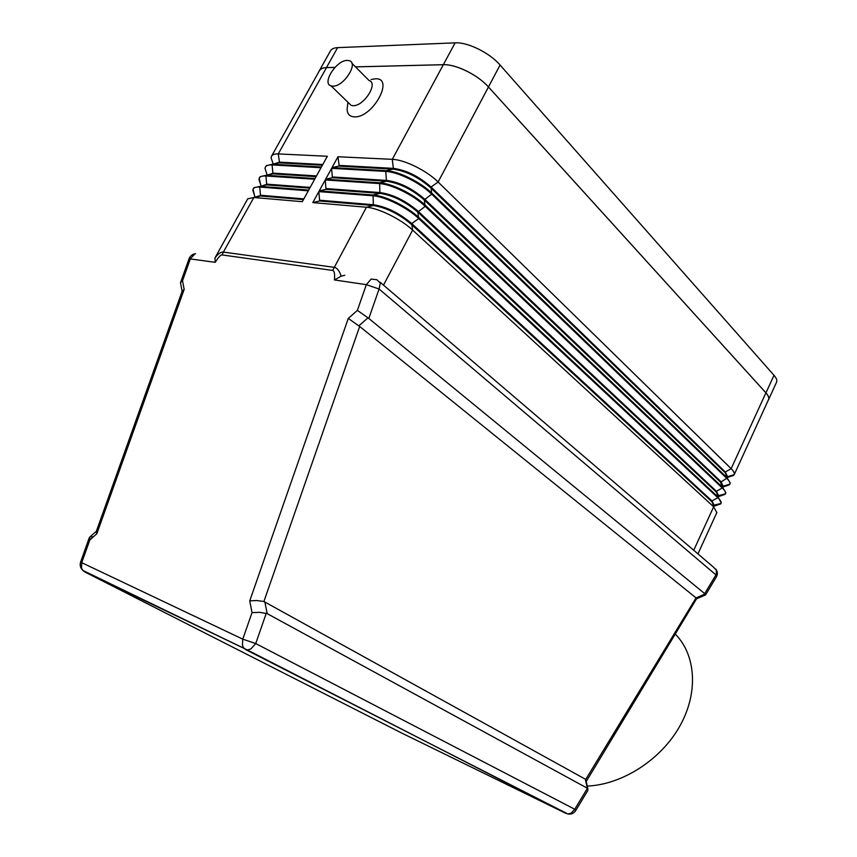 <?xml version="1.0" encoding="UTF-8"?>
<svg xmlns="http://www.w3.org/2000/svg" width="857" height="857" viewBox="0 0 857 857"><rect width="100%" height="100%" fill="white"/><g stroke="black" fill="none" stroke-linecap="round" stroke-linejoin="round"><path stroke-width="1.29" d="M348.499 102.808L351.177 105.411L353.009 105.7C363.764 106.45 378.698 83.075 369.099 80.558L351.895 63.279M371.081 79.54L375.345 78.801C394.938 77.451 372.752 118.084 354.423 116.863C349.785 116.627 347.342 114.077 347.106 109.225L347.599 105.015M347.256 60.408C336.383 60.097 321.471 83.568 331.102 85.904L332.923 86.161C343.668 86.75 358.879 63.054 349.313 60.686L347.256 60.408M214.946 257.968L215.225 262.328C218.364 257.239 220.645 254.775 222.07 254.925L223.356 252.087C220.881 251.787 218.074 253.747 214.946 257.968L247.727 198.824L253.876 197.506L302.307 201.695L308.306 190.811L259.714 187.062C256.082 186.815 253.854 187.522 253.051 189.183L254.368 194.968M222.07 254.925L332.666 270.437C334.348 270.716 334.937 273.886 334.444 279.95L341.193 276.136L344.76 275.311M182.134 291.391L184.169 289.345L182.52 280.753L180.602 282.403L180.688 283.806M334.444 279.95L366.357 284.663L357.39 310.373L368.821 318.472L705.097 593.944L696.013 597.961L696.473 598.925L586.467 781.081M705.429 594.972L705.097 593.944M90.006 536.857L93.434 536.782M696.013 597.961L585.738 779.409L587.945 789.19M585.738 779.409L263.902 601.507L359.672 326.474L358.772 325.885L367.932 317.883M585.267 779.045L587.366 788.354L574.768 809.265L255.729 643.553L242.777 639.161L242.435 645.428L243.731 648.021L245.648 649.595L567.452 813.775M587.838 790.433L587.366 788.354M357.39 310.373L348.296 318.397L249.741 600.875L252.022 612.637L259.725 612.337L267.191 613.644L264.824 601.882M249.741 600.875L256.725 600.511L263.902 601.507M348.296 318.397L358.772 325.885M587.388 786.083C622.471 784.562 661.122 759.623 679.89 725.997C698.744 692.349 695.841 654.866 675.262 634.051M341.193 276.136C339.393 270.694 337.015 267.748 334.037 267.32L223.356 252.087L253.876 197.506L260.582 195.985L303.453 199.617M714.759 504.977L721.037 503.423C721.519 502.073 720.458 500.167 717.834 497.692L418.741 218.578C407.214 207.555 384.75 196.446 372.634 195.76L318.836 191.625L319.629 200.977L312.805 202.595L366.453 207.244C378.526 208.037 401.022 219.167 412.635 230.105L713.656 506.819L716.827 512.615M182.23 290.984L96.284 531.479L96.809 533.793L184.169 289.345M252.022 612.637L242.777 639.161L81.715 562.674L89.835 539.974L89.803 536.985M695.648 597.565L359.672 326.474M586.895 787.979L267.191 613.644M319.629 200.977L373.352 205.53C386.218 207.598 398.869 213.864 411.306 224.32L711.717 501.581L714.492 505.876M720.748 503.895L714.545 506.026L711.996 500.97L411.714 223.548C399.276 213.093 386.636 206.837 373.759 204.769L320.025 200.249M719.184 495.475L725.429 493.814C725.933 492.421 724.893 490.483 722.29 487.987L425.222 206.344C413.781 195.214 391.37 184.126 379.212 183.569L325.242 179.949L326.014 189.322L379.919 193.35C392.806 195.31 405.436 201.556 417.788 212.086L716.163 491.886L718.905 496.192M326.014 189.322L319.233 190.886L373.052 195C385.168 195.675 407.621 206.783 419.148 217.817L718.112 497.081L721.24 502.984M718.959 496.332L716.441 491.275L418.195 211.325C405.843 200.795 393.213 194.55 380.326 192.589L326.421 188.594M723.587 486.005L729.821 484.226C730.335 482.802 729.307 480.831 726.725 478.313L431.682 194.153C420.326 182.927 397.969 171.861 385.768 171.432L331.616 168.336L332.387 177.699L386.453 181.213C399.373 183.077 411.971 189.311 424.247 199.917L720.608 482.212L723.308 486.551M332.387 177.699L325.639 179.22L379.63 182.809C391.788 183.366 414.188 194.443 425.629 205.573L722.569 487.376L725.836 492.593L725.633 493.375M723.372 486.701L720.887 481.613L424.654 199.156C412.378 188.54 399.78 182.305 386.861 180.452L332.784 176.981M318.836 191.625L312.805 202.595M325.242 179.949L319.233 190.886M331.616 168.336L325.639 179.22M727.957 476.556L734.192 474.671C734.728 473.214 733.721 471.211 731.15 468.661L438.12 182.005C426.85 170.693 404.525 159.648 392.292 159.338L337.969 156.756L339.115 165.412L338.719 166.129L332.013 167.608L386.175 170.672C398.376 171.1 420.733 182.155 432.089 193.393L727.004 477.703L730.228 482.93L730.014 483.787M338.719 166.129L392.956 169.118C405.907 170.886 418.484 177.099 430.685 187.79L725.033 472.582L727.7 476.921M727.797 477.06L725.301 471.982L431.082 187.03C418.891 176.338 406.314 170.125 393.363 168.368L339.115 165.412M337.969 156.756L332.013 167.608M768.472 399.748L768.568 399.544C769.232 397.819 768.343 395.58 765.912 392.849L488.458 86.986C477.852 74.934 455.881 64.093 443.337 64.714L355.494 66.889M334.948 67.403L326.517 67.607C322.746 67.735 320.325 68.871 319.254 71.002L271.648 155.985M265.541 166.879L266.398 165.637L272.483 164.233L321.418 167.008L327.342 156.253L278.257 153.917C274.583 153.767 272.301 154.592 271.423 156.392L271.091 157.699L272.815 162.98M259.414 177.828L260.196 176.66L266.302 175.278L315.065 178.524L321.021 167.726L272.098 164.919C268.434 164.737 266.173 165.53 265.316 167.286L265.017 168.454L266.688 173.596M253.265 188.808L253.972 187.726L260.1 186.376L308.702 190.083L314.669 179.242L265.916 175.974C262.274 175.76 260.025 176.499 259.2 178.213L260.539 184.255M255.386 197.099L260.967 195.289L303.849 198.888M309.795 188.112L266.773 184.898L260.1 186.376L259.714 187.062L260.582 195.985M261.567 186.044L267.159 184.201L310.191 187.394M316.104 176.649L272.933 173.853L267.93 174.935M267.748 174.967L273.319 173.157L316.501 175.931M322.393 165.23L279.082 162.841L274.186 163.88M273.919 163.933L279.468 162.155L322.778 164.523M319.008 71.442L319.2 70.97C320.272 68.839 322.693 67.714 326.463 67.585L334.98 67.371M355.473 66.867L443.348 64.682C455.892 64.061 477.852 74.902 488.458 86.953L765.954 392.87C768.386 395.602 769.275 397.841 768.611 399.566L768.301 400.133M319.479 70.488L330.256 51.238C331.37 49.031 333.823 47.831 337.615 47.638L455.121 42.85C467.729 42.014 489.615 52.823 500.07 65.036L774.01 375.302C776.421 378.076 777.267 380.358 776.571 382.158L776.474 382.361M182.52 280.753L190.415 258.664L194.882 253.897M195.578 253.693C192.397 254.165 190.222 255.857 189.054 258.76L215.225 262.328M371.167 279.082L366.357 284.663L379.073 289.013L380.326 283.035L376.844 279.714L371.167 279.082M368.821 318.472L379.073 289.013L715.959 574.908L704.733 593.547M380.08 282.199L713.485 567.163L716.302 570.034L716.452 576.804L705.547 594.919M716.366 576.932L716.452 576.804C717.855 574.136 717.652 571.565 715.841 569.069M89.31 537.66L80.633 561.946L81.715 562.674L81.544 568.105L82.829 570.419L247.394 650.002L250.887 648.931L255.729 643.553L266.259 613.269M575.615 810.743L574.768 809.265L570.923 813.357L567.805 813.957C571.148 814.557 573.762 813.464 575.658 810.668L587.945 790.261M566.145 813.486L401.751 733.078L84.682 571.876L247.394 650.002L566.145 813.486M332.666 270.437L366.453 207.244L373.352 205.53L373.052 195L379.919 193.35L379.63 182.809L386.453 181.213L385.768 171.432L386.175 170.672L392.956 169.118L393.363 168.368L392.292 159.338L455.121 42.85M89.835 539.974L96.809 533.793M765.912 392.849L731.15 468.661L725.301 471.982L726.725 478.313L720.608 482.212L722.29 487.987L716.441 491.275L717.834 497.692L711.996 500.97L713.656 506.819L693.731 550.28M84.532 571.79L82.829 570.419C80.376 567.998 79.647 565.181 80.633 561.946M488.458 86.986L438.12 182.005L431.082 187.03L431.682 194.153L424.247 199.917L425.222 206.344L417.788 212.086L418.741 218.578L411.714 223.548L412.635 230.105L383.486 285.124M326.517 67.607L278.257 153.917L279.468 162.155L272.098 164.919L272.933 173.853L266.302 175.278L265.916 175.974L266.773 184.898M337.615 47.638L326.463 67.585M500.07 65.036L488.458 86.953M774.01 375.302L765.954 392.87M347.921 102.251L347.106 109.225M331.102 85.904L351.177 105.411M96.359 531.265L90.124 536.793M705.547 594.887L696.484 598.882M716.891 512.465L697.941 553.879M180.506 282.821L182.123 291.305M189.054 258.76L180.602 282.403M719.002 496.428L725.108 494.339M725.708 493.214L725.429 493.814M723.437 486.862L729.446 484.805M730.089 483.627L729.821 484.226M721.305 502.823L721.037 503.423M727.872 477.317L733.774 475.314M768.568 399.544L734.192 474.671M255.461 197.078L253.672 197.485M255.075 197.174L252.794 190.104M261.674 186.023L260.089 186.365M261.149 186.14L258.921 179.263M267.18 175.096L265.017 168.454M273.179 164.083L271.091 157.699M776.571 382.158L768.611 399.566"/></g></svg>
